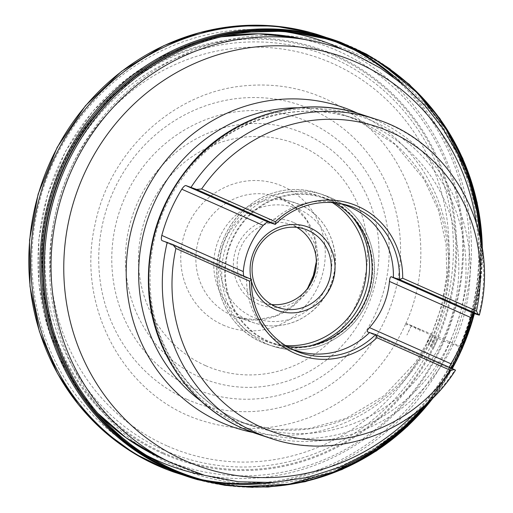 <?xml version="1.0" encoding="UTF-8"?>
<svg xmlns="http://www.w3.org/2000/svg" width="513" height="513" viewBox="0 0 513 513"><rect width="100%" height="100%" fill="white"/><g stroke="black" fill="none" stroke-linecap="round" stroke-linejoin="round"><path stroke-width="0.38" stroke-dasharray="2.56 1.92" d="M449.401 367.327L449.677 368.347M270.62 438.326A168.033 159.896 -71.8 0 0 454.948 370.078L449.721 368.366L367.34 331.789M243.598 275.949L244.342 277.174L162.005 240.61M251.466 279.444L244.387 277.193M334.143 202.725A76.764 73.045 108.2 0 0 322.664 197.774A76.764 73.045 108.2 0 0 230.555 244.464A76.764 73.045 108.2 0 0 268.261 341.126A76.764 73.045 108.2 0 0 274.801 343.646A76.764 73.045 108.2 0 0 286.979 346.461M291.326 348.878A76.764 73.045 -71.8 0 1 289.531 348.109A76.764 73.045 -71.8 0 1 288.71 347.737A76.764 73.045 -71.8 0 1 246.612 277.918M270.441 222.86A76.764 73.045 -71.8 0 1 336.291 202.718A76.764 73.045 -71.8 0 1 339.074 203.353M293.507 222.456A44.426 42.278 108.2 0 0 233.575 268.722A44.426 42.278 108.2 0 0 300.535 298.451A44.426 42.278 108.2 0 0 293.507 222.456M271.563 304.498A41.406 39.398 -71.8 0 1 263.849 302.837A41.406 39.398 -71.8 0 1 260.322 301.484A41.406 39.398 -71.8 0 1 239.981 249.344A41.406 39.398 -71.8 0 1 289.665 224.162A41.406 39.398 -71.8 0 1 293.192 225.515A41.406 39.398 -71.8 0 1 296.86 227.394M251.434 281.079A44.426 42.278 -71.8 0 1 251.011 279.239M406.86 324.254A174.939 166.475 108.2 0 0 407.021 323.889L406.623 324.8A174.939 166.475 108.2 0 0 406.86 324.254M203.674 475.083A225.624 214.703 108.2 0 0 439.397 351.219A225.624 214.703 108.2 0 0 444.04 341.145L407.021 323.889C405.494 323.152 405.603 323.132 407.354 323.818L406.783 325.127A173.202 164.814 108.2 0 0 407.354 323.818L456.288 344.691A219.115 208.509 108.2 0 0 456.358 344.531L461.386 346.826A225.502 214.581 108.2 0 0 244.592 36.987A225.502 214.581 108.2 0 0 89.544 395.286A225.502 214.581 108.2 0 0 461.386 346.826L461.745 347.045M259.956 482.919A230.286 219.141 108.2 0 0 445.239 352.534A230.286 219.141 108.2 0 0 449.426 343.383A230.286 219.141 108.2 0 0 393.215 76.777M344.871 45.17A230.286 219.141 108.2 0 0 315.995 34.076A230.286 219.141 108.2 0 0 310.673 32.55M167.257 469.651A230.286 219.141 108.2 0 0 172.451 471.575A230.286 219.141 108.2 0 0 202.282 479.745M462.611 347.577L449.426 343.383L444.04 341.145A225.624 214.703 108.2 0 0 343.223 49.748M285.459 31.793A225.624 214.703 108.2 0 0 43.714 187.04A225.624 214.703 108.2 0 0 146.494 455.326M375.388 119.016A168.033 159.896 -71.8 0 1 478.77 315.02M257.077 433.889A168.033 159.896 108.2 0 0 461.392 324.075A168.033 159.896 108.2 0 0 361.845 114.572M201.243 401.269A161.986 154.144 108.2 0 0 243.059 422.924A161.986 154.144 108.2 0 0 437.429 324.396A161.986 154.144 108.2 0 0 357.862 120.414A161.986 154.144 108.2 0 0 344.056 115.098A161.986 154.144 108.2 0 0 297.54 107.775M368.187 123.8A161.986 154.144 -71.8 0 1 447.753 327.781A161.986 154.144 -71.8 0 1 253.377 426.309A161.986 154.144 -71.8 0 1 157.414 224.341A161.986 154.144 -71.8 0 1 354.38 118.484A161.986 154.144 -71.8 0 1 368.187 123.8M357.587 113.245A169.059 160.87 -71.8 0 1 440.744 317.303A169.059 160.87 -71.8 0 1 252.864 432.433M413.061 414.857A216.916 206.418 108.2 0 0 449.664 366.34M452.184 361.71A216.916 206.418 108.2 0 0 476.237 222.309M310.756 40.572A223.969 213.126 -71.8 0 1 354.13 54.256A223.969 213.126 -71.8 0 1 459.116 348.481A223.969 213.126 -71.8 0 1 172.079 463.233M157.978 456.583A222.026 211.279 108.2 0 0 162.172 458.507A222.026 211.279 108.2 0 0 443.508 340.606A222.026 211.279 108.2 0 0 338.452 51.146A222.026 211.279 108.2 0 0 295.456 37.577M220.802 36.955A222.026 211.279 108.2 0 0 49.562 188.957A222.026 211.279 108.2 0 0 97.47 412.856M163.102 452.774A216.268 205.803 108.2 0 0 454.851 227.541A216.268 205.803 108.2 0 0 128.91 82.817A216.268 205.803 108.2 0 0 163.102 452.774M162.73 453.627A217.198 206.681 -71.8 0 1 128.397 82.08A217.198 206.681 -71.8 0 1 455.736 227.426A217.198 206.681 -71.8 0 1 162.73 453.627M187.014 399.377A157.805 150.168 108.2 0 0 399.896 235.031A157.805 150.168 108.2 0 0 162.07 129.423A157.805 150.168 108.2 0 0 187.014 399.377M166.917 445.816A208.438 198.345 -71.8 0 1 68.293 174.08A208.438 198.345 -71.8 0 1 332.405 63.4A208.438 198.345 -71.8 0 1 431.029 335.143A208.438 198.345 -71.8 0 1 166.917 445.816M304.805 133.842A132.553 126.134 108.2 0 0 136.849 204.225A132.553 126.134 108.2 0 0 199.57 377.036A132.553 126.134 108.2 0 0 367.526 306.652A132.553 126.134 108.2 0 0 304.805 133.842M192.914 387.931A145.032 138.016 -71.8 0 1 124.287 198.845A145.032 138.016 -71.8 0 1 308.063 121.831A145.032 138.016 -71.8 0 1 376.683 310.916A145.032 138.016 -71.8 0 1 192.914 387.931M205.463 365.589A119.779 113.982 -71.8 0 1 186.527 160.691A119.779 113.982 -71.8 0 1 367.051 240.847A119.779 113.982 -71.8 0 1 205.463 365.589M223.02 325.018A75.552 71.897 108.2 0 0 324.941 246.336A75.552 71.897 108.2 0 0 211.08 195.774A75.552 71.897 108.2 0 0 223.02 325.018M241.597 425.694A165.834 157.805 108.2 0 0 451.729 337.637A165.834 157.805 108.2 0 0 373.265 121.44A165.834 157.805 108.2 0 0 163.134 209.49A165.834 157.805 108.2 0 0 241.597 425.694M310.872 283.375A63.465 60.393 -71.8 0 1 236.762 317.169A63.465 60.393 -71.8 0 1 231.35 315.091A63.465 60.393 -71.8 0 1 200.179 235.172A63.465 60.393 -71.8 0 1 276.327 196.569A63.465 60.393 -71.8 0 1 316.014 267.696M299.656 204.527A63.465 60.393 108.2 0 0 294.244 202.443A63.465 60.393 108.2 0 0 218.096 241.046A63.465 60.393 108.2 0 0 249.267 320.965A63.465 60.393 108.2 0 0 254.672 323.049A63.465 60.393 108.2 0 0 330.827 284.446A63.465 60.393 108.2 0 0 299.656 204.527M299.15 209.426A58.629 55.789 -71.8 0 1 308.416 309.717A58.629 55.789 -71.8 0 1 220.058 270.486A58.629 55.789 -71.8 0 1 299.15 209.426M332.366 202.584A77.367 73.622 108.2 0 0 227.548 233.896A77.367 73.622 108.2 0 0 261.842 339.657A77.367 73.622 108.2 0 0 285.465 345.525M266.356 343.672A79.784 75.924 108.2 0 0 273.153 346.288A79.784 75.924 108.2 0 0 368.885 297.758A79.784 75.924 108.2 0 0 329.699 197.287A79.784 75.924 108.2 0 0 322.901 194.671A79.784 75.924 108.2 0 0 227.163 243.2A79.784 75.924 108.2 0 0 266.356 343.672M310.211 345.794A79.784 75.924 -71.8 0 1 268.389 344.723A79.784 75.924 -71.8 0 1 261.585 342.107A79.784 75.924 -71.8 0 1 222.398 241.636A79.784 75.924 -71.8 0 1 318.131 193.106A79.784 75.924 -71.8 0 1 352.463 217.018M329.442 199.737A77.367 73.622 -71.8 0 1 341.677 332.084A77.367 73.622 -71.8 0 1 225.079 280.31A77.367 73.622 -71.8 0 1 329.442 199.737M333.969 58.559A213.543 203.206 -71.8 0 1 435.011 336.964A213.543 203.206 -71.8 0 1 164.429 450.356A213.543 203.206 -71.8 0 1 63.388 171.951A213.543 203.206 -71.8 0 1 333.969 58.559M411.182 325.864L406.95 334.976A180.993 172.233 108.2 0 0 411.182 325.864M412.176 325.761L411.747 326.736A176.741 168.187 108.2 0 0 412.176 325.761M414.485 326.73L414.068 327.692A178.819 170.162 108.2 0 0 414.485 326.73M416.005 327.377L415.318 328.942A180.332 171.605 108.2 0 0 416.005 327.377M418.089 328.256L417.665 329.224A182.23 173.413 108.2 0 0 418.089 328.256M420.513 329.269L419.743 331.026A184.417 175.491 108.2 0 0 420.513 329.269M449.914 341.786L449.651 342.395A212.837 202.539 108.2 0 0 449.914 341.786M474.39 313.584A228.958 217.878 108.2 0 0 482.335 248.574M433.536 397.319A228.958 217.878 108.2 0 0 452.267 368.603M474.006 313.456A229.458 218.352 108.2 0 0 481.931 246.003M435.171 112.578A229.458 218.352 108.2 0 0 241.116 32.281C277.911 27.548 313.347 32.075 347.416 45.862A229.349 218.249 108.2 0 0 347.416 45.862A229.349 218.249 108.2 0 0 291.217 31.601M151.021 458.891A229.349 218.249 108.2 0 0 204.751 480.694C169.13 471.614 137.901 454.268 111.064 428.663A229.458 218.352 108.2 0 0 314.969 478.93M431.683 399.146A229.458 218.352 108.2 0 0 451.915 368.443M453.114 364.794A229.349 218.249 108.2 0 0 461.232 348.013A229.349 218.249 108.2 0 0 461.418 347.59A229.349 218.249 108.2 0 0 461.559 347.269A229.349 218.249 108.2 0 0 481.111 241.437M384.115 65.363A229.349 218.249 108.2 0 0 347.423 45.862L381.787 63.856M243.098 486.561L204.751 480.694A229.349 218.249 108.2 0 0 245.868 486.728M428.323 402.339A229.349 218.249 108.2 0 0 451.286 368.167L426.361 404.122M425.719 404.872A229.766 218.647 108.2 0 0 461.065 347.23A229.766 218.647 108.2 0 0 461.097 347.16A229.766 218.647 108.2 0 0 480.521 237.827M477.712 212.831A229.766 218.647 108.2 0 0 363.044 52.704M221.392 484.439A229.766 218.647 108.2 0 0 408.63 423.372M410.413 421.179A230.286 219.141 108.2 0 0 460.68 347.077A230.286 219.141 108.2 0 0 477.847 215.646M440.943 121.491A230.286 219.141 108.2 0 0 341.299 42.553L341.267 42.541M197.826 479.726L197.858 479.738A230.286 219.141 108.2 0 0 324.896 475.179M272.461 482.553A230.375 219.224 108.2 0 0 448.035 351.803A230.375 219.224 108.2 0 0 451.543 344.082A230.375 219.224 108.2 0 0 403.071 84.478M349.975 47.222A230.375 219.224 108.2 0 0 317.156 34.39M173.574 472.011A230.375 219.224 108.2 0 0 207.618 481.117M433.132 348.904A218.596 208.015 108.2 0 0 437.974 338.445L433.132 348.904M431.221 347.448A215.845 205.399 108.2 0 0 435.832 337.464L431.221 347.448M430.413 346.16A214.222 203.853 108.2 0 0 434.658 336.919L430.413 346.16M428.836 344.082A211.568 201.327 108.2 0 0 432.549 335.957L428.836 344.082M426.854 342.575A208.72 198.614 108.2 0 0 430.33 334.944L426.854 342.575M354.38 118.484L344.056 115.098L357.599 120.311L395.151 144.519L424.136 179.428L438.544 210.529L446.098 244.483L446.733 275.475L441.674 306.248L431.1 335.649L415.421 362.556L384.205 395.658L345.794 418.493L308.672 428.676L275.423 429.554L243.059 422.924L253.377 426.309C198.672 409.066 156.952 356.49 150.893 296.174C146.378 246.561 160.3 202.795 192.67 164.872C209.246 146.32 228.708 132.354 251.049 122.966C285.465 109.045 319.907 107.55 354.38 118.484M161.948 240.591L244.342 277.174M367.302 331.77L449.696 368.353M307.543 288.466L293.949 304.895L276.122 315.79L256.404 319.952L236.762 317.169L254.672 323.049C269.229 327.621 283.612 326.755 297.809 320.433C315.623 311.782 327.377 297.739 333.065 278.296C341.581 249.119 326.589 215.819 299.695 204.546L276.327 196.569L293.526 205.745L306.838 220.391L315.046 239.975L316.348 261.624M274.801 343.646L296.072 350.623M322.664 197.774L343.934 204.751M336.291 202.718L341.902 203.873M288.71 347.737L293.911 350.129M263.849 302.837L278.764 307.736M289.665 224.162L304.581 229.054M268.389 344.723L273.153 346.288C291.365 352.014 309.377 350.924 327.185 343.005C349.577 332.129 364.365 314.45 371.54 289.96C382.249 253.236 363.409 211.414 329.718 197.293L318.131 193.106C299.919 187.38 281.906 188.47 264.099 196.389C241.706 207.265 226.926 224.944 219.75 249.427C209.041 286.158 227.875 327.98 261.566 342.094L268.389 344.723M221.27 36.846L193.767 43.567L167.257 53.968L126.974 78.624L92.52 111.584L65.51 151.29L47.222 195.876L38.828 239.462L38.905 283.663L47.453 326.717L64.119 366.898L79.425 391.278L97.778 413.221M473.441 313.283L480.033 276.302L480.591 238.84M405.674 323.934C438.487 252.249 416.37 161.05 355.624 116.759C321.677 91.686 283.644 81.464 241.533 86.107C171.579 93.61 109.089 152.656 94.995 224.752C75.578 308.39 125.845 398.716 204.11 421.288C240.225 432.241 276.193 430.612 312.013 416.396C354.688 398.242 385.911 367.423 405.674 323.934M474.467 313.61L480.649 281.682L482.444 249.305M434.049 396.793L452.351 368.642M390.162 69.031L421.942 97.406L447.721 131.738L466.554 170.758L477.744 213.017M252.909 487.35L295.321 483.317L336.432 470.934L374.721 450.658L408.765 423.238M315.995 34.076L311.199 32.691M167.764 469.85L172.451 471.575"/><path stroke-width="0.77" d="M185.834 185.552L268.216 222.129C267.029 222.097 265.381 223.181 263.259 225.387L181.801 189.214C183.449 186.738 184.789 185.52 185.834 185.552L196.588 189.432L201.647 188.957A161.21 153.406 -71.8 0 1 390.175 131.828A161.21 153.406 -71.8 0 1 476.462 310.981L478.187 314.475L479.341 315.149M455.512 370.206L454.364 369.533L450.715 370.476A161.21 153.406 -71.8 0 1 262.181 427.605A161.21 153.406 -71.8 0 1 175.901 248.452L172.759 244.496L162.005 240.61C161.204 240.033 161.14 238.295 161.813 235.403L243.271 271.569L243.598 275.949M476.462 310.981L402.692 278.226A80.009 76.136 108.2 0 0 357.939 206.322A80.009 76.136 108.2 0 0 275.41 221.712L201.647 188.957M478.187 314.475L399.48 279.527L402.692 278.226M399.486 279.527A77.418 73.667 108.2 0 0 341.902 203.873A77.418 73.667 108.2 0 0 275.295 224.38L275.41 221.712M268.216 222.129L275.289 224.38L196.588 189.432M175.901 248.452L249.664 281.207A80.009 76.136 108.2 0 0 294.417 353.111A80.009 76.136 108.2 0 0 376.946 337.721L450.715 370.476M172.759 244.496L251.466 279.444L249.664 281.207M251.466 279.444A77.418 73.667 108.2 0 0 293.911 350.129A77.418 73.667 108.2 0 0 375.657 334.585L376.946 337.721M367.302 331.77L375.657 334.585L454.364 369.533M473.55 313.308C472.627 313.321 471.755 314.751 470.915 317.592L389.457 281.419C389.745 278.392 390.316 276.828 391.169 276.725L473.55 313.308L478.77 315.02M389.457 281.419A76.764 73.045 -71.8 0 1 369.469 327.608L450.927 363.775A168.033 159.896 108.2 0 0 470.915 317.592M450.927 363.775L449.401 367.327M181.801 189.214A168.033 159.896 108.2 0 0 161.813 235.403M367.34 331.789C366.763 331.251 367.475 329.859 369.469 327.608M243.271 271.569A76.764 73.045 -71.8 0 1 263.259 225.387M399.48 279.527L391.169 276.725M286.979 346.461A76.764 73.045 108.2 0 0 368.135 293.481A76.764 73.045 108.2 0 0 334.143 202.725M339.074 203.353A76.764 73.045 -71.8 0 1 343.934 204.751A76.764 73.045 -71.8 0 1 393.394 277.456M369.565 332.514A76.764 73.045 -71.8 0 1 296.072 350.623A76.764 73.045 -71.8 0 1 291.326 348.878M275.237 306.376A41.406 39.398 108.2 0 0 278.764 307.736A41.406 39.398 108.2 0 0 329.109 280.675A41.406 39.398 108.2 0 0 304.581 229.054A41.406 39.398 108.2 0 0 254.897 254.236A41.406 39.398 108.2 0 0 275.237 306.376M296.86 227.394A41.406 39.398 -71.8 0 1 314.193 275.782A41.406 39.398 -71.8 0 1 271.563 304.498M251.011 279.239A44.426 42.278 -71.8 0 1 292.622 224.476A44.426 42.278 -71.8 0 1 334.066 276.834A44.426 42.278 -71.8 0 1 274.917 309.435A44.426 42.278 -71.8 0 1 251.434 281.079M393.215 76.777A230.286 219.141 108.2 0 0 344.871 45.17M317.156 34.39L310.673 32.55A230.286 219.141 108.2 0 0 40.828 186.091A230.286 219.141 108.2 0 0 167.257 469.651L173.574 472.011A230.375 219.224 108.2 0 1 42.791 186.732A230.375 219.224 108.2 0 1 317.156 34.39L341.299 42.553A230.286 219.141 108.2 0 0 340.901 42.399A230.286 219.141 108.2 0 0 52.082 189.784A230.286 219.141 108.2 0 0 197.447 479.623A230.286 219.141 108.2 0 0 197.858 479.738L173.574 472.011M202.282 479.745A230.286 219.141 108.2 0 0 259.956 482.919M343.223 49.748A225.624 214.703 108.2 0 0 285.459 31.793M146.494 455.326A225.624 214.703 108.2 0 0 203.674 475.083M461.386 346.826L462.611 347.577L461.559 347.269M191.06 187.264A168.033 159.896 -71.8 0 1 375.388 119.016L361.845 114.572A168.033 159.896 108.2 0 0 177.517 182.827A168.033 159.896 108.2 0 0 242.758 428.374A168.033 159.896 108.2 0 0 257.077 433.889L242.649 428.336C190.458 405.757 153.284 352.117 148.847 293.404C145.512 243.579 160.171 199.794 192.83 162.044C234.768 114.207 303.702 94.725 361.845 114.572M455.429 370.335C416.376 431.85 336.849 461.283 270.62 438.326A168.033 159.896 -71.8 0 1 167.232 242.328M297.54 107.775A161.986 154.144 108.2 0 0 147.096 220.956A161.986 154.144 108.2 0 0 201.243 401.269M252.864 432.433A169.059 160.87 -71.8 0 1 134.573 218.423A169.059 160.87 -71.8 0 1 354.996 112.065A169.059 160.87 -71.8 0 1 357.587 113.245M476.237 222.309A216.916 206.418 108.2 0 0 357.337 62.695A216.916 206.418 108.2 0 0 82.484 177.876A216.916 206.418 108.2 0 0 185.116 460.68A216.916 206.418 108.2 0 0 413.061 414.857M449.664 366.34A216.916 206.418 108.2 0 0 452.184 361.71M97.47 412.856A222.026 211.279 108.2 0 0 157.978 456.583L172.079 463.233A223.969 213.126 -71.8 0 1 62.714 193.273A223.969 213.126 -71.8 0 1 310.756 40.572L295.456 37.577A222.026 211.279 108.2 0 0 220.802 36.955M316.014 267.696A63.465 60.393 -71.8 0 1 310.872 283.375M285.465 345.525A77.367 73.622 108.2 0 0 362.505 291.634A77.367 73.622 108.2 0 0 332.366 202.584M352.463 217.018A79.784 75.924 -71.8 0 1 310.211 345.794M452.267 368.603A228.958 217.878 108.2 0 0 462.271 348.365A228.958 217.878 108.2 0 0 462.611 347.577A228.958 217.878 108.2 0 0 474.39 313.584M482.335 248.574A228.958 217.878 108.2 0 0 197.03 44.047A228.958 217.878 108.2 0 0 82.516 393.067A228.958 217.878 108.2 0 0 433.536 397.319M451.915 368.443A229.458 218.352 108.2 0 0 461.899 348.212A229.458 218.352 108.2 0 0 462.213 347.493A229.458 218.352 108.2 0 0 474.006 313.456M481.931 246.003A229.458 218.352 108.2 0 0 435.171 112.578M482.444 249.305L477.161 202.603L462.726 158.305L439.75 118.304L409.22 84.292L372.425 57.732L330.936 39.764L286.536 31.158L241.116 32.281A229.458 218.352 108.2 0 0 55.083 190.765A229.458 218.352 108.2 0 0 111.064 428.663L140.703 452.453L173.984 470.466L201.776 480.136L230.67 485.798L267.946 487.068L305.062 481.745L341.979 469.549L376.471 450.914L407.469 426.418L434.049 396.793M314.969 478.93A229.458 218.352 108.2 0 0 431.683 399.146M481.111 241.437A229.349 218.249 108.2 0 0 384.115 65.363M291.217 31.601A229.349 218.249 108.2 0 0 54.622 190.618A229.349 218.249 108.2 0 0 151.021 458.891M245.868 486.728A229.349 218.249 108.2 0 0 428.323 402.339M473.441 313.283L464.092 341.434L451.267 368.161A229.349 218.249 108.2 0 0 453.114 364.794M480.521 237.827A229.766 218.647 108.2 0 0 478.456 217.595A229.766 218.647 108.2 0 0 477.834 213.549A229.766 218.647 108.2 0 0 477.712 212.831M363.044 52.704A229.766 218.647 108.2 0 0 53.423 190.22A229.766 218.647 108.2 0 0 221.392 484.439M408.63 423.372A229.766 218.647 108.2 0 0 409.156 422.859A229.766 218.647 108.2 0 0 412.061 419.974A229.766 218.647 108.2 0 0 425.719 404.872M477.847 215.646A230.286 219.141 108.2 0 0 440.943 121.491M324.896 475.179A230.286 219.141 108.2 0 0 410.413 421.179M403.071 84.478A230.375 219.224 108.2 0 0 349.975 47.222M207.618 481.117A230.375 219.224 108.2 0 0 272.461 482.553M479.373 315.001C500.912 233.364 452.953 142.486 375.388 119.016M270.62 438.326L257.077 433.889M295.456 37.577L258.481 33.82L221.27 36.846M97.778 413.221L125.967 437.711L157.978 456.583M480.591 238.84L476.68 209.342L468.972 180.73L457.602 153.515L442.757 128.199L424.7 105.236L403.757 85.049L380.293 68.017L354.74 54.449C340.6 48.177 325.941 43.554 310.756 40.572M172.079 463.233L204.565 475.333L238.635 481.81L273.391 482.496L307.915 477.391L341.305 466.644L372.701 450.536L401.294 429.516L426.361 404.122M316.348 261.624L313.366 275.526L307.543 288.466M452.351 368.642L462.309 348.481L474.467 313.61M478.456 217.595L466.824 171.554L446.156 129.385L417.383 92.956L381.787 63.856M412.061 419.974L375.407 450.177L333.777 471.902L289.011 484.201L243.098 486.561M340.901 42.399L366.391 54.051L390.162 69.031M477.744 213.017L477.834 213.549M197.447 479.623L224.886 485.336L252.909 487.35M408.765 423.238L409.156 422.859M311.199 32.691L274.365 26.016L236.794 25.983L199.583 32.588L163.82 45.638L121.543 71.307L85.414 105.774L57.155 147.385L38.129 194.138L29.542 239.975L29.972 286.401L39.405 331.52L57.462 373.477L78.515 404.719L104.428 431.683L134.464 453.601L167.764 469.85"/></g></svg>
